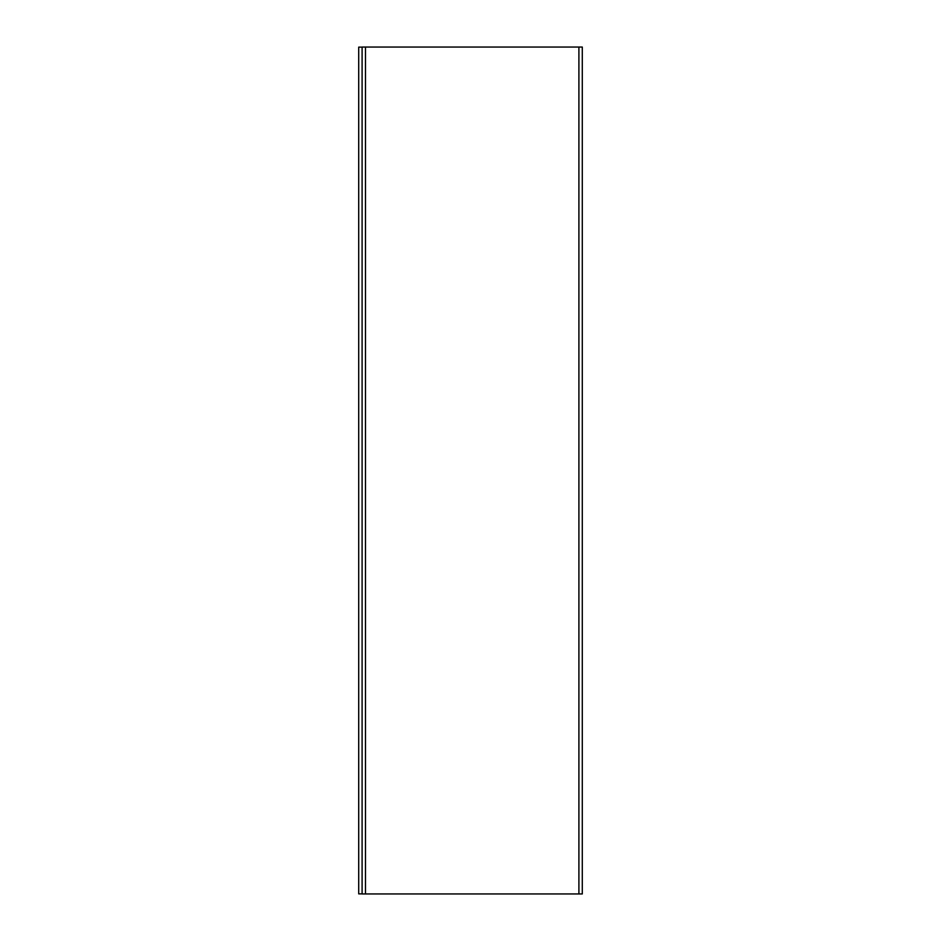 <?xml version="1.0" encoding="UTF-8"?>
<svg xmlns="http://www.w3.org/2000/svg" width="941" height="941" viewBox="0 0 941 941"><rect width="100%" height="100%" fill="white"/><g stroke="black" fill="none" stroke-linecap="round" stroke-linejoin="round"><path stroke-width="1.41" d="M362.097 47.05L362.097 893.95L582.291 893.95L582.291 47.05L362.097 47.05M362.097 893.868L358.709 893.868L358.709 47.132L362.097 47.132M578.903 47.05L578.903 893.95M365.484 47.05L365.484 893.95"/></g></svg>
